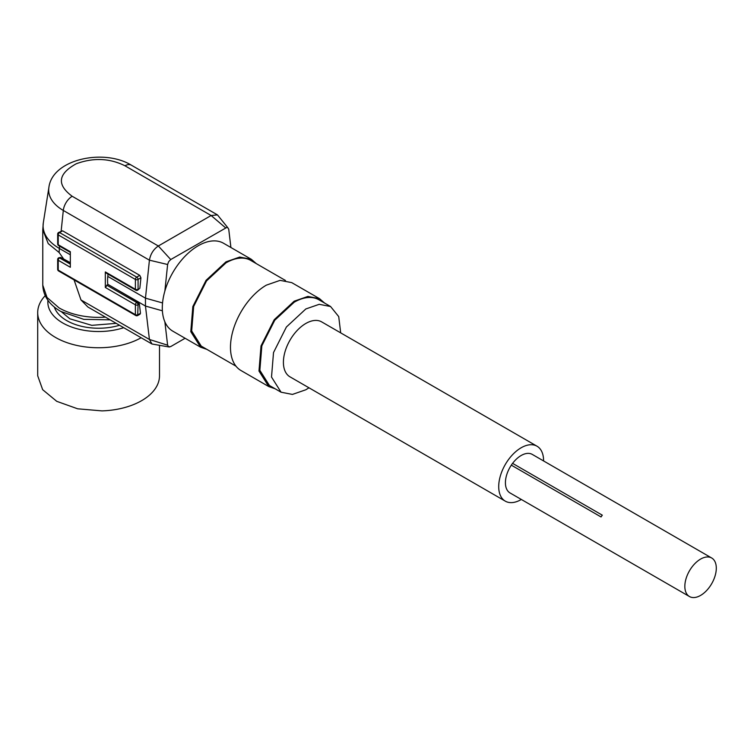 <?xml version="1.0" encoding="UTF-8"?>
<svg xmlns="http://www.w3.org/2000/svg" width="754" height="754" viewBox="0 0 754 754"><rect width="100%" height="100%" fill="white"/><g stroke="black" fill="none" stroke-linecap="round" stroke-linejoin="round"><path stroke-width="1.13" d="M123.731 327.688A50.754 29.302 180 0 1 101.413 331.487A50.754 29.302 180 0 1 47.954 300.346M141.149 337.745A60.895 35.155 180 0 1 101.978 347.698A60.895 35.155 180 0 1 37.7 312.59A60.895 35.155 180 0 1 45.193 295.7M37.7 312.59L37.7 375.784L42.667 389.686L56.748 401.326L77.653 408.8L101.978 410.892A60.895 35.155 180 0 0 159.499 375.784L159.499 345.464M119.528 325.257A45.042 26.004 180 0 1 101.093 328.197A45.042 26.004 180 0 1 54.335 307.038A45.042 26.004 180 0 0 101.093 328.197A45.042 26.004 180 0 0 119.528 325.257M711.691 557.998L532.267 454.408A22.243 12.846 120 0 0 512.588 463.371A7.615 4.392 120 0 0 511.325 465.152A22.243 12.846 120 0 0 505.416 482.758A22.243 12.846 120 0 0 510.024 492.937L689.448 596.527A22.243 12.846 120 0 0 706.592 590.571A22.243 12.846 120 0 0 716.3 568.186A22.243 12.846 120 0 0 711.691 557.998A22.243 12.846 120 0 0 694.547 563.964A22.243 12.846 120 0 0 684.839 586.348A22.243 12.846 120 0 0 689.448 596.527M512.588 463.371L602.305 515.171A22.243 12.846 120 0 0 601.042 516.952L511.325 465.152M543.577 460.939A31.715 18.313 120 0 0 537.008 446.208A31.715 18.313 120 0 0 521.146 447.772A31.715 18.313 120 0 0 500.42 475.727A31.715 18.313 120 0 0 505.284 501.146A31.715 18.313 120 0 0 521.146 499.572A31.715 18.313 120 0 0 521.325 499.468M602.305 515.171A7.615 4.392 120 0 0 601.042 516.952M505.284 501.146L289.979 376.83A31.715 18.313 -60 0 1 283.41 362.316A31.715 18.313 -60 0 1 305.832 323.466A31.715 18.313 -60 0 1 321.694 321.901L537.008 446.208M340.685 332.863L338.725 316.605L330.572 306.52L319.225 304.314L305.832 308.961L286.397 327L273.513 352.57L271.515 377.057L281.091 392.212L292.439 394.417L305.832 389.771L308.961 387.801M330.572 306.51L318.914 299.781A49.481 28.567 -60 0 0 294.173 302.231L274.739 320.262L261.845 345.832L259.857 370.327L269.432 385.483L281.091 392.221M324.55 303.033L319.555 298.688L307.905 296.426L294.173 301.195L274.239 319.687L261.016 345.916L258.98 371.034L268.792 386.585L275.069 388.744M268.801 386.585L240.988 370.525A50.754 29.302 -60 0 1 233.212 329.856A50.754 29.302 -60 0 1 266.36 285.144L280.092 280.365L291.732 282.627L319.545 298.678M285.464 280.469L250.733 260.413A49.481 28.567 -60 0 0 225.993 262.863L206.549 280.903L193.665 306.473L191.676 330.959L201.252 346.124L235.983 366.171M256.369 263.674L251.365 259.319L239.725 257.057L225.993 261.836L206.059 280.328L192.835 306.548L190.79 331.666L200.611 347.217L206.888 349.375M200.621 347.217L172.807 331.166A50.754 29.302 -60 0 1 164.862 321.826A50.754 29.302 -60 0 1 164.862 291.072A50.754 29.302 -60 0 1 198.179 245.776A50.754 29.302 -60 0 1 223.552 243.259L251.365 259.319M230.903 247.501L228.735 229.225L227.689 227.567L226.728 227.454L170.743 259.546L168.67 261.647L167.624 264.503L164.862 291.072M170.743 259.546L158.331 245.993L72.205 196.276C56.559 184.739 57.907 173.91 76.229 163.778C93.345 157.492 109.603 158.161 124.994 165.795A12.686 7.323 120 0 1 131.337 165.164L217.463 214.89L227.689 227.567M164.862 321.826L167.624 345.191L168.67 346.859L170.743 346.557L185.107 338.263M168.67 346.859L169.631 346.972M217.463 214.89L211.12 215.512L225.625 227.859M108.02 274.126L107.784 276.398A38.058 21.979 120 0 0 107.568 280.479A38.058 21.979 120 0 0 107.784 284.296L145.465 306.049L145.465 298.16L149.424 260.177C150.498 254.041 153.467 249.32 158.331 245.993L211.12 215.512L124.994 165.795M72.205 196.276A12.686 7.323 120 0 0 63.308 210.451L149.424 260.177L167.624 264.503M167.624 345.191L149.424 339.47L145.465 306.058L162.383 310.799M74.071 279.913L80.98 299.951L149.424 339.47L151.988 344.003L169.066 346.972M58.623 232.477L62.61 230.818L59.575 232.571A1.904 1.103 -120 0 0 58.623 232.477A1.904 1.904 0 0 0 57.672 234.117L57.672 243.966A1.904 1.904 0 0 0 58.623 245.616L70.339 252.373M57.672 234.117A1.904 1.103 180 0 0 58.228 234.899L58.228 244.739L70.339 251.732L70.339 267.274L58.228 260.281L58.228 270.121A1.904 1.103 120 0 0 58.623 270.988L135.777 315.53A1.904 1.103 -60 0 1 135.381 314.663L135.381 304.823L105.324 287.472L105.324 271.93L135.381 289.282L135.381 279.442L58.228 234.899A1.904 1.103 -60 0 1 59.575 232.571L136.728 277.114L139.763 275.361L62.61 230.818M139.763 275.361L140.932 277.792L139.839 288.264L137.68 290.158L139.839 288.264M107.784 284.296L137.859 301.836L139.386 304.069L140.47 313.278L139.302 313.956M80.98 299.951L87.907 307.01L151.978 344.003M105.324 287.472L107.803 284.484M140.932 277.792L138.076 279.442A1.904 1.103 180 0 1 135.381 279.442A1.904 1.103 120 0 1 136.728 277.114A1.904 1.103 60 0 1 138.076 279.442L138.076 289.282A1.904 1.103 0 0 1 135.381 289.282A1.904 1.103 120 0 0 135.777 290.158L105.72 272.797L105.324 271.93M60.49 257.416L59.575 257.943A1.904 1.103 -120 0 0 58.623 257.849L60.49 257.416A55.824 32.233 0 0 0 63.713 259.018L70.339 262.684M105.437 317.123A55.824 32.233 0 0 1 59.123 307.934L47.021 297.472L42.771 285.144L42.771 229.716L48.228 243.608L59.123 252.505L63.487 258.726M70.339 262.854L63.713 259.018M116.22 323.353L91.8 325.342L69.886 318.81L61.649 311.949M107.784 276.398L145.465 298.16L162.544 302.938M61.159 231.007L63.308 210.451A49.915 28.822 180 0 1 48.887 187.463L43.308 222.864A55.513 32.054 180 0 0 59.34 248.434L59.585 246.162M137.859 301.836L136.728 302.495L106.672 285.135M140.169 314.098L137.68 315.53L138.076 304.823A1.904 1.103 180 0 1 135.381 304.823A1.904 1.103 120 0 1 136.728 302.495A1.904 1.103 60 0 1 138.076 304.823L139.386 304.069M70.339 264.164L59.575 257.943A1.904 1.103 120 0 0 58.228 260.281A1.904 1.103 180 0 1 57.672 259.499L57.672 269.338A1.904 1.103 180 0 0 58.228 270.121L135.381 314.663A1.904 1.103 0 0 0 138.076 314.663L140.47 313.278M59.123 252.505L59.34 248.434L70.339 254.786M58.623 245.616A1.904 1.103 120 0 1 58.228 244.739A1.904 1.103 180 0 1 57.672 243.966M131.337 165.164C103.741 148.255 52.186 159.273 48.887 187.463M42.771 229.716L43.308 222.864M135.777 290.158A1.904 1.904 0 0 0 137.68 290.158M135.777 315.53A1.904 1.904 0 0 0 137.68 315.53M42.771 285.144C43.251 295.992 49.227 304.748 60.706 311.411L83.769 319.357L110.15 319.847M57.672 269.338A1.904 1.904 0 0 0 58.623 270.988M58.623 257.849A1.904 1.904 0 0 0 57.672 259.499"/></g></svg>

